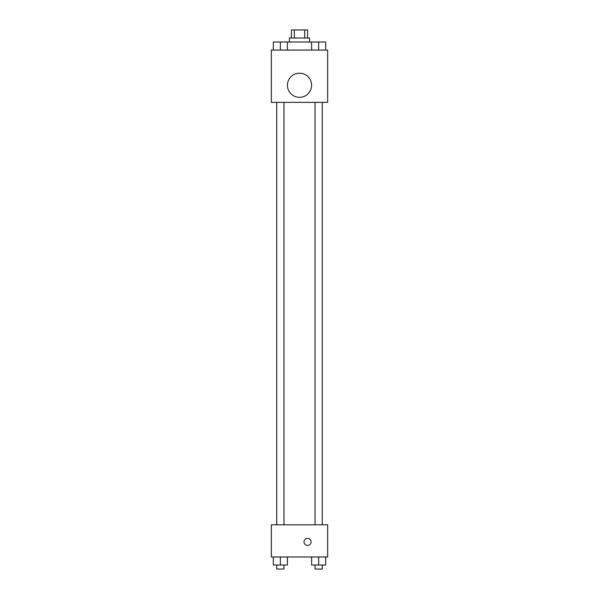 <?xml version="1.0" encoding="UTF-8"?>
<svg xmlns="http://www.w3.org/2000/svg" width="599" height="599" viewBox="0 0 599 599"><rect width="100%" height="100%" fill="white"/><g stroke="black" fill="none" stroke-linecap="round" stroke-linejoin="round"><path stroke-width="0.9" d="M294.341 37.999L294.341 29.95L291.451 29.95L291.451 37.999M294.341 29.95L307.549 29.95L307.549 37.999M304.659 37.999L304.659 29.95M289.444 42.02L289.444 37.999L309.556 37.999L309.556 42.02M311.607 50.069L311.607 42.02L276.731 41.99M271.34 50.069L327.66 50.069L327.66 102.369L271.34 102.369L271.34 50.069M299.5 97.338A12.07 12.07 0 0 1 289.047 79.233A12.07 12.07 0 0 1 309.953 79.233A12.07 12.07 0 0 1 299.5 97.338M271.34 524.799L327.66 524.799L327.66 556.98L271.34 556.98L271.34 524.799M307.549 545.412A3.519 3.519 0 0 1 304.494 540.133A3.519 3.519 0 0 1 310.596 540.133A3.519 3.519 0 0 1 307.549 545.412M311.607 556.98L311.607 565.029L325.691 565.029L325.691 556.98L325.691 565.029M318.653 565.029L318.653 556.98M322.269 565.029L322.269 569.05L315.029 569.05L315.029 565.029M273.309 556.98L273.309 565.029L287.393 565.029L287.393 556.98L287.393 565.029M280.347 565.029L280.347 556.98M283.971 565.029L283.971 569.05L276.731 569.05L276.731 565.029M311.607 42.02L325.691 42.02L325.691 50.069L325.691 42.02M318.653 50.069L318.653 42.02L315.029 41.99M322.269 42.02L318.653 41.99M273.309 50.069L273.309 42.02L280.347 42.02L280.347 50.069M287.393 50.069L287.393 42.02L287.393 50.069M283.971 42.02L280.347 41.99M315.029 102.369L315.029 524.799M322.269 102.369L322.269 524.799M283.971 524.799L283.971 102.369M276.731 524.799L276.731 102.369"/></g></svg>
